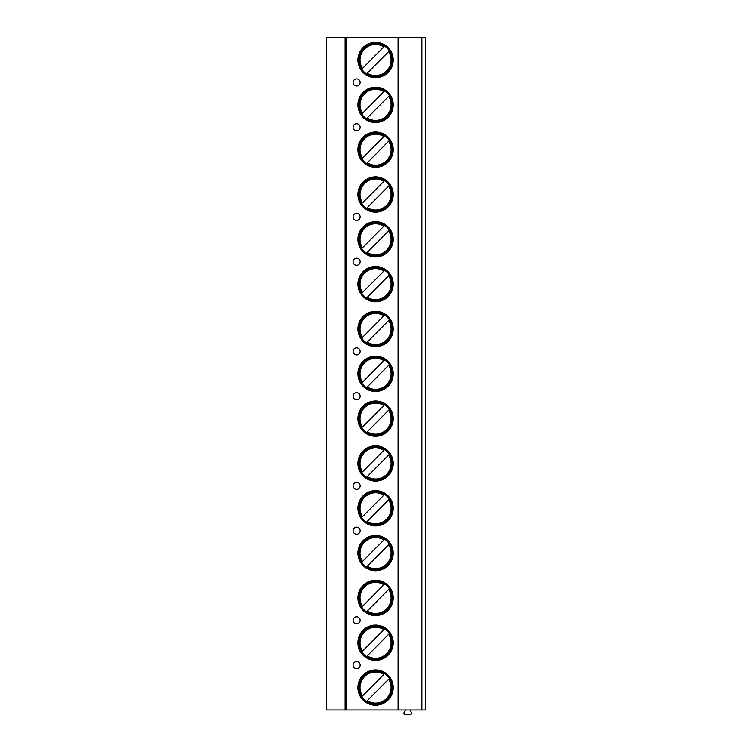 <?xml version="1.0" encoding="UTF-8"?>
<svg xmlns="http://www.w3.org/2000/svg" width="752" height="752" viewBox="0 0 752 752"><rect width="100%" height="100%" fill="white"/><g stroke="black" fill="none" stroke-linecap="round" stroke-linejoin="round"><path stroke-width="1.13" d="M421.881 37.6L421.881 709.991L425.416 709.991L425.416 37.6L326.584 37.6L326.584 709.991L345.112 709.991L345.112 37.6M346.381 37.6L346.381 709.991L345.112 709.991M398.09 37.6L398.09 709.991L346.381 709.991M393.211 687.572A17.644 17.644 0 0 0 375.558 669.929A17.644 17.644 0 0 0 357.914 687.572A17.644 17.644 0 0 0 375.558 705.226A17.644 17.644 0 0 0 393.211 687.572M393.211 642.753A17.644 17.644 0 0 0 375.558 625.1A17.644 17.644 0 0 0 357.914 642.753A17.644 17.644 0 0 0 375.558 660.397A17.644 17.644 0 0 0 393.211 642.753M393.211 597.925A17.644 17.644 0 0 0 375.558 580.271A17.644 17.644 0 0 0 357.914 597.925A17.644 17.644 0 0 0 375.558 615.568A17.644 17.644 0 0 0 393.211 597.925M393.211 553.096A17.644 17.644 0 0 0 375.558 535.452A17.644 17.644 0 0 0 357.914 553.096A17.644 17.644 0 0 0 375.558 570.749A17.644 17.644 0 0 0 393.211 553.096M393.211 508.267A17.644 17.644 0 0 0 375.558 490.624A17.644 17.644 0 0 0 357.914 508.267A17.644 17.644 0 0 0 375.558 525.921A17.644 17.644 0 0 0 393.211 508.267M393.211 463.448A17.644 17.644 0 0 0 375.558 445.795A17.644 17.644 0 0 0 357.914 463.448A17.644 17.644 0 0 0 375.558 481.092A17.644 17.644 0 0 0 393.211 463.448M393.211 418.62A17.644 17.644 0 0 0 375.558 400.976A17.644 17.644 0 0 0 357.914 418.62A17.644 17.644 0 0 0 375.558 436.263A17.644 17.644 0 0 0 393.211 418.62M393.211 373.791A17.644 17.644 0 0 0 375.558 356.147A17.644 17.644 0 0 0 357.914 373.791A17.644 17.644 0 0 0 375.558 391.444A17.644 17.644 0 0 0 393.211 373.791M393.211 328.972A17.644 17.644 0 0 0 375.558 311.319A17.644 17.644 0 0 0 357.914 328.972A17.644 17.644 0 0 0 375.558 346.616A17.644 17.644 0 0 0 393.211 328.972M393.211 284.143A17.644 17.644 0 0 0 375.558 266.49A17.644 17.644 0 0 0 357.914 284.143A17.644 17.644 0 0 0 375.558 301.787A17.644 17.644 0 0 0 393.211 284.143M393.211 239.315A17.644 17.644 0 0 0 375.558 221.671A17.644 17.644 0 0 0 357.914 239.315A17.644 17.644 0 0 0 375.558 256.968A17.644 17.644 0 0 0 393.211 239.315M393.211 194.486A17.644 17.644 0 0 0 375.558 176.842A17.644 17.644 0 0 0 357.914 194.486A17.644 17.644 0 0 0 375.558 212.139A17.644 17.644 0 0 0 393.211 194.486M393.211 149.667A17.644 17.644 0 0 0 375.558 132.014A17.644 17.644 0 0 0 357.914 149.667A17.644 17.644 0 0 0 375.558 167.311A17.644 17.644 0 0 0 393.211 149.667M393.211 104.838A17.644 17.644 0 0 0 375.558 87.194A17.644 17.644 0 0 0 357.914 104.838A17.644 17.644 0 0 0 375.558 122.491A17.644 17.644 0 0 0 393.211 104.838M393.211 60.01A17.644 17.644 0 0 0 375.558 42.366A17.644 17.644 0 0 0 357.914 60.01A17.644 17.644 0 0 0 375.558 77.663A17.644 17.644 0 0 0 393.211 60.01M353.083 665.163A3.525 3.525 0 0 0 356.608 668.688A3.525 3.525 0 0 0 360.142 665.163A3.525 3.525 0 0 0 356.608 661.628A3.525 3.525 0 0 0 353.083 665.163M353.083 620.334A3.525 3.525 0 0 0 356.608 623.869A3.525 3.525 0 0 0 360.142 620.334A3.525 3.525 0 0 0 356.608 616.809A3.525 3.525 0 0 0 353.083 620.334M353.083 530.686A3.525 3.525 0 0 0 356.608 534.211A3.525 3.525 0 0 0 360.142 530.686A3.525 3.525 0 0 0 356.608 527.152A3.525 3.525 0 0 0 353.083 530.686M353.083 485.858A3.525 3.525 0 0 0 356.608 489.392A3.525 3.525 0 0 0 360.142 485.858A3.525 3.525 0 0 0 356.608 482.333A3.525 3.525 0 0 0 353.083 485.858M353.083 396.21A3.525 3.525 0 0 0 356.608 399.735A3.525 3.525 0 0 0 360.142 396.21A3.525 3.525 0 0 0 356.608 392.676A3.525 3.525 0 0 0 353.083 396.21M353.083 351.381A3.525 3.525 0 0 0 356.608 354.906A3.525 3.525 0 0 0 360.142 351.381A3.525 3.525 0 0 0 356.608 347.847A3.525 3.525 0 0 0 353.083 351.381M353.083 261.734A3.525 3.525 0 0 0 356.608 265.259A3.525 3.525 0 0 0 360.142 261.734A3.525 3.525 0 0 0 356.608 258.199A3.525 3.525 0 0 0 353.083 261.734M353.083 216.905A3.525 3.525 0 0 0 356.608 220.43A3.525 3.525 0 0 0 360.142 216.905A3.525 3.525 0 0 0 356.608 213.371A3.525 3.525 0 0 0 353.083 216.905M353.083 127.248A3.525 3.525 0 0 0 356.608 130.782A3.525 3.525 0 0 0 360.142 127.248A3.525 3.525 0 0 0 356.608 123.723A3.525 3.525 0 0 0 353.083 127.248M353.083 82.429A3.525 3.525 0 0 0 356.608 85.954A3.525 3.525 0 0 0 360.142 82.429A3.525 3.525 0 0 0 356.608 78.894A3.525 3.525 0 0 0 353.083 82.429M421.881 709.991L398.09 709.991M409.972 709.991L411.523 712.68A1.147 1.147 0 0 1 410.536 714.4L404.999 714.4A1.147 1.147 0 0 1 404.003 712.68L405.563 709.991M392.149 687.572A16.591 16.591 0 0 1 375.558 704.163A16.591 16.591 0 0 1 358.967 687.572A16.591 16.591 0 0 1 375.558 670.981A16.591 16.591 0 0 1 392.149 687.572M366.506 701.475L388.615 679.169A15.529 15.529 0 0 1 367.267 700.704L366.158 701.823M383.849 674.441L362.502 695.985A15.529 15.529 0 0 1 383.849 674.441M392.149 642.753A16.591 16.591 0 0 1 375.558 659.335A16.591 16.591 0 0 1 358.967 642.753A16.591 16.591 0 0 1 375.558 626.162A16.591 16.591 0 0 1 392.149 642.753M366.506 656.646L389.376 633.569M389.724 633.222L388.615 634.34A15.529 15.529 0 0 1 367.267 655.885L366.158 657.004M384.61 628.851L362.502 651.157A15.529 15.529 0 0 1 383.849 629.621L384.958 628.493M392.149 597.925A16.591 16.591 0 0 1 375.558 614.516A16.591 16.591 0 0 1 358.967 597.925A16.591 16.591 0 0 1 375.558 581.334A16.591 16.591 0 0 1 392.149 597.925M366.506 611.827L389.376 588.741M389.724 588.393L388.615 589.512A15.529 15.529 0 0 1 367.267 611.056L366.158 612.175M384.61 584.022L362.502 606.338A15.529 15.529 0 0 1 383.849 584.793L384.958 583.674M392.149 553.096A16.591 16.591 0 0 1 375.558 569.687A16.591 16.591 0 0 1 358.967 553.096A16.591 16.591 0 0 1 375.558 536.505A16.591 16.591 0 0 1 392.149 553.096M366.506 566.999L389.376 543.922M389.724 543.564L388.615 544.683A15.529 15.529 0 0 1 367.267 566.228L366.158 567.346M384.61 539.193L362.502 561.509A15.529 15.529 0 0 1 383.849 539.964L384.958 538.846M392.149 508.267A16.591 16.591 0 0 1 375.558 524.858A16.591 16.591 0 0 1 358.967 508.267A16.591 16.591 0 0 1 375.558 491.686A16.591 16.591 0 0 1 392.149 508.267M366.506 522.17L389.376 499.093M389.724 498.736L388.615 499.864A15.529 15.529 0 0 1 367.267 521.399L366.158 522.527M384.61 494.374L362.502 516.68A15.529 15.529 0 0 1 383.849 495.145L384.958 494.017M392.149 463.448A16.591 16.591 0 0 1 375.558 480.039A16.591 16.591 0 0 1 358.967 463.448A16.591 16.591 0 0 1 375.558 446.857A16.591 16.591 0 0 1 392.149 463.448M366.506 477.351L389.376 454.264M389.724 453.917L388.615 455.035A15.529 15.529 0 0 1 367.267 476.58L366.158 477.699M384.61 449.546L362.502 471.861A15.529 15.529 0 0 1 383.849 450.316L384.958 449.198M392.149 418.62A16.591 16.591 0 0 1 375.558 435.211A16.591 16.591 0 0 1 358.967 418.62A16.591 16.591 0 0 1 375.558 402.029A16.591 16.591 0 0 1 392.149 418.62M366.506 432.522L389.376 409.436M389.724 409.088L388.615 410.207A15.529 15.529 0 0 1 367.267 431.751L366.158 432.87M384.61 404.717L362.502 427.033A15.529 15.529 0 0 1 383.849 405.488L384.958 404.369M392.149 373.791A16.591 16.591 0 0 1 375.558 390.382A16.591 16.591 0 0 1 358.967 373.791A16.591 16.591 0 0 1 375.558 357.209A16.591 16.591 0 0 1 392.149 373.791M366.506 387.694L389.376 364.617M389.724 364.259L388.615 365.387A15.529 15.529 0 0 1 367.267 386.923L366.158 388.041M384.61 359.898L362.502 382.204A15.529 15.529 0 0 1 383.849 360.659L384.958 359.541M392.149 328.972A16.591 16.591 0 0 1 375.558 345.553A16.591 16.591 0 0 1 358.967 328.972A16.591 16.591 0 0 1 375.558 312.381A16.591 16.591 0 0 1 392.149 328.972M366.506 342.865L389.376 319.788M389.724 319.44L388.615 320.559A15.529 15.529 0 0 1 367.267 342.104L366.158 343.222M384.61 315.069L362.502 337.375A15.529 15.529 0 0 1 383.849 315.84L384.958 314.712M392.149 284.143A16.591 16.591 0 0 1 375.558 300.734A16.591 16.591 0 0 1 358.967 284.143A16.591 16.591 0 0 1 375.558 267.552A16.591 16.591 0 0 1 392.149 284.143M366.506 298.046L389.376 274.959M389.724 274.612L388.615 275.73A15.529 15.529 0 0 1 367.267 297.275L366.158 298.394M384.61 270.241L362.502 292.556A15.529 15.529 0 0 1 383.849 271.011L384.958 269.893M392.149 239.315A16.591 16.591 0 0 1 375.558 255.906A16.591 16.591 0 0 1 358.967 239.315A16.591 16.591 0 0 1 375.558 222.724A16.591 16.591 0 0 1 392.149 239.315M366.506 253.217L389.376 230.14M389.724 229.783L388.615 230.902A15.529 15.529 0 0 1 367.267 252.446L366.158 253.565M384.61 225.412L362.502 247.728A15.529 15.529 0 0 1 383.849 226.183L384.958 225.064M392.149 194.486A16.591 16.591 0 0 1 375.558 211.077A16.591 16.591 0 0 1 358.967 194.486A16.591 16.591 0 0 1 375.558 177.904A16.591 16.591 0 0 1 392.149 194.486M366.506 208.389L389.376 185.312M389.724 184.964L388.615 186.082A15.529 15.529 0 0 1 367.267 207.618L366.158 208.746M384.61 180.593L362.502 202.899A15.529 15.529 0 0 1 383.849 181.364L384.958 180.236M392.149 149.667A16.591 16.591 0 0 1 375.558 166.258A16.591 16.591 0 0 1 358.967 149.667A16.591 16.591 0 0 1 375.558 133.076A16.591 16.591 0 0 1 392.149 149.667M366.506 163.569L389.376 140.483M389.724 140.135L388.615 141.254A15.529 15.529 0 0 1 367.267 162.799L366.158 163.917M384.61 135.764L362.502 158.08A15.529 15.529 0 0 1 383.849 136.535L384.958 135.416M392.149 104.838A16.591 16.591 0 0 1 375.558 121.429A16.591 16.591 0 0 1 358.967 104.838A16.591 16.591 0 0 1 375.558 88.247A16.591 16.591 0 0 1 392.149 104.838M366.506 118.741L389.376 95.654M389.724 95.307L388.615 96.425A15.529 15.529 0 0 1 367.267 117.97L366.158 119.089M384.61 90.936L362.502 113.251A15.529 15.529 0 0 1 383.849 91.706L384.958 90.588M392.149 60.01A16.591 16.591 0 0 1 375.558 76.601A16.591 16.591 0 0 1 358.967 60.01A16.591 16.591 0 0 1 375.558 43.428A16.591 16.591 0 0 1 392.149 60.01M366.506 73.912L389.376 50.835M389.724 50.478L388.615 51.606A15.529 15.529 0 0 1 367.267 73.141L366.158 74.26M384.61 46.116L362.502 68.423A15.529 15.529 0 0 1 383.849 46.878L384.958 45.759"/></g></svg>
